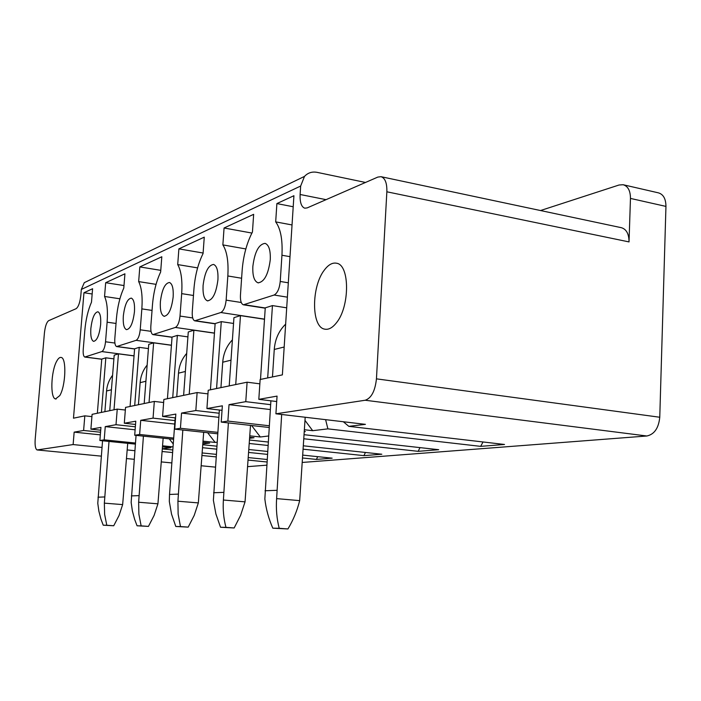 <?xml version="1.0" encoding="UTF-8"?>
<svg xmlns="http://www.w3.org/2000/svg" width="701" height="701" viewBox="0 0 701 701"><rect width="100%" height="100%" fill="white"/><g stroke="black" fill="none" stroke-linecap="round" stroke-linejoin="round"><path stroke-width="1.05" d="M91.034 279.41L84.286 282.669L81.325 289.443L80.834 295.305C80.002 302.543 78.424 307.003 76.085 308.703L48.649 320.672C46.599 322.206 45.179 326.333 44.417 333.054L35.19 439.282C34.796 445.389 35.427 448.938 37.065 449.954L73.123 444.565L102.004 447.44M540.524 210.537L619.062 185.003L623.145 184.731C627.982 186.168 630.418 190.733 630.462 198.418L629.034 241.915L386.856 191.794L376.446 378.847C375.123 391 371.381 398.133 365.195 400.245L646.857 435.996L302.385 462.441M623.145 184.731L658.423 192.854C663.365 194.317 665.871 198.839 665.95 206.409L659.764 417.244C658.66 428.109 654.357 434.357 646.857 435.996M386.856 191.794C387.075 183.11 385.129 178.072 381.011 176.687L377.83 177.081L307.178 207.899L304.777 208.188C301.369 206.918 299.818 202.352 300.116 194.492L300.659 186.037L304.497 176.398C307.897 172.788 312.068 171.438 317.018 172.341L365.484 182.462M629.034 241.915C628.981 233.976 626.44 229.245 621.428 227.711L381.011 176.687M276.702 401.533L258.818 399.342L277.053 396.109L275.914 413.8L365.431 424.35L348.818 426.348L343.341 421.748M483.033 441.963L480.658 446.362L327.884 428.863L312.699 430.686L304.996 420.416M327.884 428.863L325.615 419.654M480.658 446.362L504.518 444.469L348.818 426.348M270.332 409.559L229.025 404.635L227.886 421.082L269.28 425.77M304.418 429.748L312.699 430.686M229.025 404.635L245.771 401.664L247.094 382.194L208.215 390.255L206.918 408.56L222.042 410.33M227.886 421.082L221.218 422.098L222.357 405.818L206.918 408.56M221.218 422.098L269.166 427.496M304.313 431.448L305.356 431.571L304.295 431.693M268.606 435.987L260.334 436.986L251.598 425.516M420.013 447.615L418.155 451.33L438.703 449.7L304.103 434.699M418.155 451.33L303.857 438.773M218.861 417.332L181.541 413.073L180.42 428.285L217.809 432.351M249.801 435.838L260.334 436.986M181.541 413.073L195.824 410.532L197.121 392.56L163.868 399.456L162.588 416.438L175.557 417.892M180.42 428.285L174.724 429.152L175.837 414.081L162.588 416.438M174.724 429.152L217.704 433.805M249.705 437.275L254.025 437.739L249.635 438.265M217.117 442.173L215.137 442.419L207.645 432.719M365.423 452.46L363.933 455.641L381.817 454.222L303.419 445.81M268.211 442.033L249.521 440.026M363.933 455.641L303.209 449.201M267.992 445.468L249.293 443.488M174.733 424.061L140.726 420.32L139.63 434.48L173.69 438.055M203.053 441.148L215.137 442.419M140.726 420.32L153.055 418.129L154.325 401.428L125.549 407.395L124.305 423.238L135.538 424.455M139.63 434.48L134.697 435.225L135.784 421.196L124.305 423.238M134.697 435.225L173.603 439.299M202.966 442.375L209.66 443.076L202.861 443.891M173.252 443.987L169.23 438.844M317.667 456.658L316.449 459.418L332.16 458.165L302.841 455.124M267.598 451.462L248.881 449.516M216.837 446.186L202.799 444.732M316.449 459.418L302.666 457.998M267.405 454.371L248.689 452.452M216.635 449.157L202.589 447.711M135.118 429.801L105.255 426.62L104.195 439.851L135.459 443.041M162.579 445.81L173.042 446.879M105.255 426.62L116.007 424.71L117.242 409.121L92.103 414.335L90.893 429.17L100.716 430.204M104.195 439.851L99.884 440.508L100.944 427.382L90.893 429.17M99.884 440.508L135.381 444.119M162.501 446.87L170.93 447.729L162.36 448.763M267.072 459.488L248.347 457.595M216.267 454.362L202.212 452.942M172.814 449.972L162.352 448.92M266.915 461.985L248.172 460.11M216.092 456.903L202.028 455.501M172.621 452.557L162.15 451.505M127.205 449.937L134.864 450.699M100.339 434.857L74.157 432.14L73.123 444.565M100.558 432.237L83.612 430.467L74.157 432.14M91.919 416.622L84.821 415.842L73.482 418.19L83.954 292.738L92.164 293.982M83.612 430.467L84.821 415.842M134.049 355.836L101.855 351.578L84.76 357.046C83.472 356.362 82.963 353.847 83.226 349.492L84.786 330.741C85.785 319.665 88.019 310.14 91.489 302.166L92.593 288.742L83.954 292.738M113.895 358.868L105.825 357.817L101.75 359.096L97.351 413.248M134.04 355.906L118.469 353.856L114.193 355.197L109.742 410.672M101.855 351.578C103.695 350.465 104.922 347.197 105.536 341.79L107.122 322.188C107.945 310.622 107.095 302.052 104.554 296.47L105.676 282.705L124.927 273.802L123.788 288.085C119.915 296.663 117.461 306.845 116.419 318.631L114.815 338.583C114.561 343.166 115.157 345.83 116.603 346.566L136.108 340.335C138.193 339.1 139.569 335.586 140.218 329.812L141.847 308.887C142.68 296.549 141.62 287.454 138.658 281.6L139.814 266.923L161.808 256.759L160.643 272.023C156.279 281.294 153.554 292.229 152.476 304.821L150.838 326.14C150.575 330.995 151.276 333.807 152.923 334.605L175.364 327.446C177.765 326.061 179.316 322.267 180.017 316.063L181.682 293.64C182.514 280.418 181.191 270.726 177.712 264.584L178.886 248.873L204.263 237.148L203.071 253.534C198.103 263.62 195.053 275.432 193.94 288.943L192.267 311.831C192.021 316.975 192.845 319.971 194.729 320.83L220.833 312.515C223.628 310.964 225.389 306.836 226.143 300.142L227.834 275.966C228.649 261.718 226.993 251.37 222.865 244.903L224.066 227.991L253.657 214.322L252.448 232.013C246.726 243.072 243.291 255.9 242.143 270.49L240.443 295.2C240.215 300.668 241.188 303.866 243.361 304.804L274.109 295.025C277.386 293.255 279.436 288.733 280.234 281.46L281.942 255.252C282.731 239.812 280.645 228.684 275.686 221.884L276.886 203.579L293.921 195.71L282.38 374.877L260.141 379.495L258.818 399.342M119.906 298.792L104.554 296.47M123.989 285.552L105.676 282.705M148.419 348.59L139.227 347.345L134.601 348.8L130.079 406.457M171.43 345.286L153.624 342.833L148.743 344.366L144.187 403.531M156.06 284.352L138.658 281.6M160.774 270.349L139.814 266.923M187.912 336.892L177.353 335.393L172.052 337.058L167.434 398.711M214.453 333.177L193.888 330.215L188.271 331.976L183.618 395.355M197.603 267.887L177.712 264.584M203.106 253.026L178.886 248.873M233.538 323.45L221.279 321.628L215.137 323.555L210.44 389.8M264.496 319.262L240.469 315.616L233.941 317.658L229.218 385.9M245.832 248.943L222.865 244.903M251.896 233.056L224.066 227.991M286.7 307.827L272.444 305.592L265.258 307.844L260.5 379.416M292.037 224.951L275.686 221.884M293.211 206.76L276.886 203.579M245.771 401.664L270.656 404.67M336.287 322.986C349.904 306.977 349.939 264.768 336.559 263.234C332.432 262.428 328.357 264.715 324.326 270.095C311.305 286.621 311.253 326.876 324.493 329.102C328.375 329.987 332.309 327.945 336.287 322.986M90.858 328.418C90.403 335.867 91.305 340.178 93.548 341.352C96.948 340.826 99.305 335.262 100.637 324.677C101.075 317.194 100.173 312.891 97.938 311.779C94.521 312.383 92.164 317.93 90.858 328.418M203.088 285.447C202.677 294.236 204.114 299.362 207.408 300.825C212.683 300.23 216.188 293.211 217.923 279.769C218.318 270.928 216.863 265.819 213.586 264.443C208.267 265.162 204.771 272.163 203.088 285.447M252.851 266.389C252.456 275.747 254.165 281.215 257.977 282.801C264.242 282.179 268.334 274.485 270.271 259.72C270.621 250.318 268.904 244.868 265.109 243.378C258.8 244.158 254.717 251.834 252.851 266.389M173.165 296.9C173.576 288.567 172.35 283.765 169.484 282.485C164.945 283.16 161.913 289.601 160.38 301.798C159.942 310.096 161.169 314.915 164.043 316.265C168.547 315.695 171.587 309.246 173.165 296.9M134.452 311.726C134.881 303.84 133.83 299.301 131.306 298.109C127.389 298.749 124.734 304.707 123.323 315.993C122.877 323.836 123.919 328.392 126.452 329.645C130.342 329.102 133.015 323.126 134.452 311.726M195.824 410.532L219.15 413.231M259.852 383.833L247.094 382.194M153.055 418.129L174.987 420.574M207.96 393.883L197.121 392.56M116.007 424.71L135.354 426.795M163.64 402.523L154.325 401.428M125.339 410.032L117.242 409.121M114.009 409.787L118.469 353.856M101.417 412.398L105.825 357.817M267.686 377.927L272.444 305.592M235.729 384.551L240.469 315.616M216.574 388.52L221.279 321.628M189.226 394.199L193.888 330.215M172.726 397.616L177.353 335.393M149.05 402.523L153.624 342.833M134.706 405.502L139.227 347.345M266.704 465.175L247.733 466.638M275.914 413.8L365.195 400.245M59.769 395.609C65.736 385.909 66.709 357.922 61.171 357.449C59.751 357.124 58.297 358.334 56.79 361.059C50.971 370.978 50.008 398.194 55.519 398.948L59.769 395.609M272.812 528.177L287.927 528.957C293.272 520.072 297.18 510.635 299.669 500.628L276.623 498.621C275.896 508.882 276.764 518.766 279.208 528.291L272.812 528.177C268.658 518.714 266.003 508.97 264.847 498.937L270.901 400.823M287.927 528.957L279.208 528.291M299.669 500.628L305.189 417.244M285.649 324.142C278.884 330.723 275.081 339.161 274.257 349.466L284.177 347.013M272.47 376.936L274.257 349.466M276.623 498.621L281.671 414.475M220.535 527.257L234.16 527.967L240.618 515.305L245.043 501.855L223.391 500.023C222.76 509.469 223.619 518.582 225.967 527.354L220.535 527.257L215.89 513.973L213.384 500.286L219.369 410.015M234.16 527.967L225.967 527.354M245.043 501.855L250.502 425.393M232.408 339.854C226.686 345.873 223.453 353.33 222.716 362.224L230.997 360.174M220.938 387.618L222.716 362.224M223.391 500.023L228.386 422.905M175.793 526.469L188.192 527.126L194.221 515.384L198.339 502.906L177.923 501.215L178.142 514.113L180.472 526.556L175.793 526.469L171.543 514.14L169.309 501.434L169.519 494.442L175.189 417.849M188.192 527.126L180.472 526.556M198.339 502.906L203.684 432.289M186.703 353.4C181.883 358.886 179.149 365.475 178.501 373.169L185.371 371.469M176.748 396.784L178.501 373.169M177.923 501.215L182.821 430.028M137.072 525.794L148.446 526.398L154.097 515.445L157.935 503.817L138.64 502.24L138.894 514.271L141.138 525.864L137.072 525.794L134.61 519.283L132.384 510.924L131.148 502.442L136.055 435.365M148.446 526.398L141.138 525.864M157.935 503.817L163.149 438.204M147.149 365.09C143.057 370.084 140.726 375.938 140.139 382.658L145.904 381.239M138.43 404.722L140.139 382.658M138.64 502.24L143.416 436.136M103.231 525.198L113.72 525.759L119.047 515.507L122.649 504.606L104.353 503.143L104.633 514.403L106.797 525.259L103.231 525.198L100.944 519.099L98.894 511.266L97.781 503.309L102.548 440.78M113.72 525.759L106.797 525.259M122.649 504.606L127.722 443.339M112.581 375.28C109.084 379.828 107.078 385.059 106.561 390.974L111.415 389.774M104.887 411.68L106.561 390.974M104.353 503.143L109.005 441.437M201.292 465.771L215.373 467.129L201.301 465.762M171.85 462.923L161.37 461.915L171.85 462.94M134.198 459.295L126.531 458.559M37.416 449.981L101.303 456.141L37.468 449.981M376.446 378.847L659.764 417.244M665.95 206.409L630.462 198.418M81.325 289.443L300.659 186.037M101.741 359.166L85.259 357.028M114.894 343.052L105.536 341.79M116.033 323.459L107.122 322.188M134.592 348.879L117.207 346.539M171.438 345.199L136.108 340.335M151.03 331.336L140.218 329.812M152.047 310.412L141.847 308.887M172.043 337.155L153.659 334.57M214.462 333.071L175.364 327.446M192.687 317.947L180.017 316.063M193.467 295.48L181.682 293.64M215.137 323.66L195.632 320.786M264.505 319.139L220.833 312.515M241.267 302.499L226.143 300.142M241.608 278.244L227.834 275.966M265.25 307.976L244.5 304.742M287.392 297.163L274.109 295.025M288.313 282.801L280.234 281.46M289.995 256.662L281.942 255.252M326.061 199.662L300.116 194.492M276.799 490.314L265.031 490.77M223.584 492.365L213.577 492.75M178.124 494.117L169.519 494.442M138.851 495.625L131.359 495.914M104.563 496.948L98 497.193M134.198 459.313L126.531 458.568M84.286 282.669L304.497 176.398M101.741 359.245L84.979 357.081M134.583 348.984L116.857 346.601M172.034 337.286L153.204 334.64M215.119 323.836L195.044 320.874M265.232 308.203L243.703 304.856M325.869 329.312L324.493 329.102M207.908 300.904L207.408 300.825M258.503 282.889L257.977 282.801M164.507 316.335L164.043 316.265M56.106 399.018L55.519 398.948"/></g></svg>
